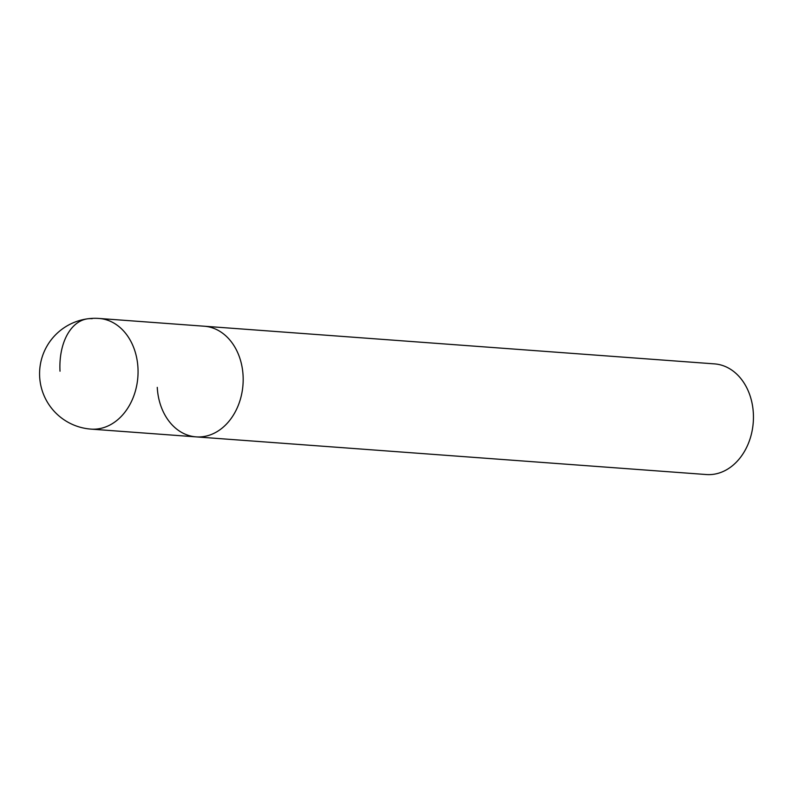 <?xml version="1.0" encoding="UTF-8"?>
<svg xmlns="http://www.w3.org/2000/svg" width="793" height="793" viewBox="0 0 793 793"><rect width="100%" height="100%" fill="white"/><g stroke="black" fill="none" stroke-linecap="round" stroke-linejoin="round"><path stroke-width="1.19" d="M196.089 436.874L90.967 429.112A55.48 42.931 94.2 0 0 137.962 367.962A55.48 42.931 94.2 0 0 99.135 318.459L714.523 363.888A55.48 42.931 -85.8 0 1 753.35 413.391A55.48 42.931 -85.8 0 1 706.355 474.541L196.089 436.874A55.48 42.931 -85.8 0 0 243.084 375.723A55.48 42.931 -85.8 0 0 204.257 326.22A55.48 42.931 94.2 0 1 243.084 375.723A55.48 42.931 94.2 0 1 196.089 436.874A55.48 42.931 94.2 0 1 157.262 387.371M60.01 371.193A55.48 34.674 -97.7 0 1 92.157 318.677M99.135 318.459A55.48 55.48 0 0 0 39.65 376.685A55.48 55.48 0 0 0 90.967 429.112"/></g></svg>
